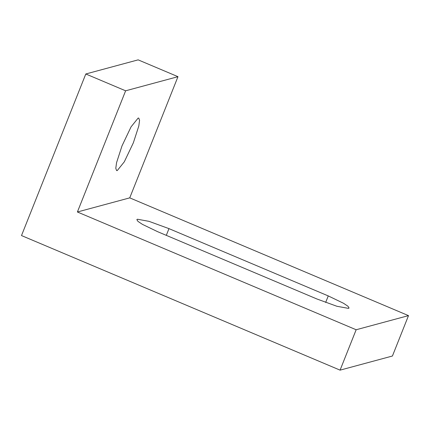 <?xml version="1.0" encoding="UTF-8"?>
<svg xmlns="http://www.w3.org/2000/svg" width="430" height="430" viewBox="0 0 430 430"><rect width="100%" height="100%" fill="white"/><g stroke="black" fill="none" stroke-linecap="round" stroke-linejoin="round"><path stroke-width="0.64" d="M328.262 295.921L343.468 303.247L347.924 306.219L349.058 307.982L348.477 308.385L336.889 306.267L316.921 298.984L157.633 231.689L142.432 224.369L137.976 221.391L136.837 219.628L137.417 219.225L149.011 221.348L168.974 228.631L328.262 295.921L325.66 302.462M133.354 142.803L124.302 161.82L117.234 170.592L116.6 170.576L115.794 168.302L116.562 162.658L122.012 145.867L131.064 126.85L138.132 118.078L138.766 118.094L139.573 120.368L138.804 126.006L133.354 142.803M340.082 370.144L392.423 356.019L408.5 315.625L129.742 197.864L177.972 76.68L138.148 59.856L85.801 73.981L125.624 90.805L77.4 211.99L356.153 329.751L340.082 370.144L21.5 235.565L85.801 73.981M408.5 315.625L356.153 329.751M77.4 211.99L129.742 197.864M177.972 76.68L125.624 90.805M168.974 228.631L166.302 235.355"/></g></svg>

